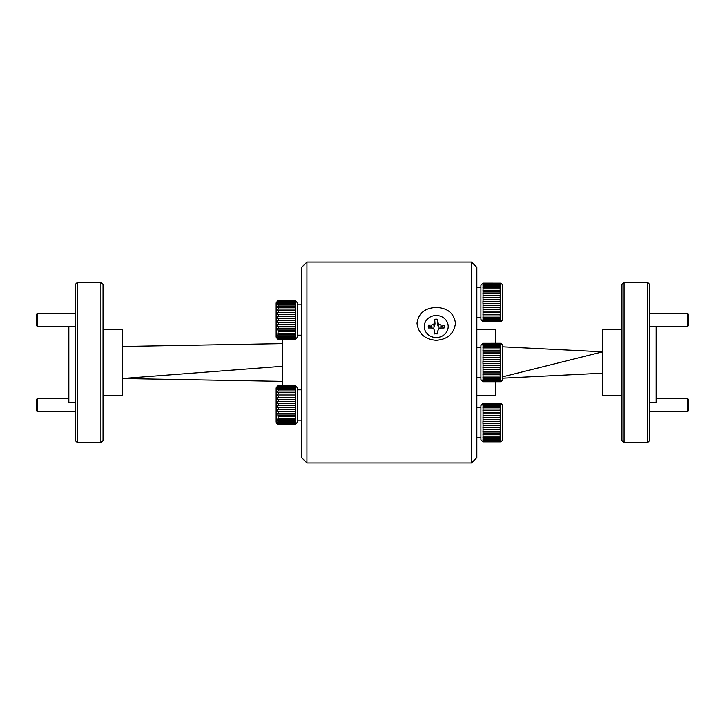 <?xml version="1.0" encoding="UTF-8"?>
<svg xmlns="http://www.w3.org/2000/svg" width="725" height="725" viewBox="0 0 725 725"><rect width="100%" height="100%" fill="white"/><g stroke="black" fill="none" stroke-linecap="round" stroke-linejoin="round"><path stroke-width="1.09" d="M436.233 340.306C424.886 339.4 418.479 333.727 417.002 323.278C418.452 313.236 424.868 307.962 436.233 307.445C447.579 307.962 453.986 313.218 455.472 323.214C454.013 333.708 447.606 339.4 436.233 340.306M471.504 262.051L476.842 267.389L476.842 457.611L471.504 462.949L471.504 262.051L306.929 262.051L306.929 462.949L471.504 462.949M306.929 462.949L301.591 457.611L301.591 267.389L306.929 262.051M77.394 442.649L75.255 440.51L75.255 284.49L77.394 282.351L77.394 442.649L100.902 442.649L100.902 282.351L77.394 282.351M100.902 282.351L103.041 284.49L103.041 440.51L100.902 442.649M75.255 402.574L68.839 402.574L68.839 326.676M103.041 395.623L122.271 395.623L122.271 329.377L103.041 329.377M282.569 385.772L282.569 339.228L278.01 339.146M282.569 343.614L122.271 346.468M282.569 366.279L122.271 378.532L282.569 381.386M428.257 326.622A7.975 7.341 180 0 1 428.412 325.289L431.602 327.02L434.157 327.066L435.018 323.894L434.701 319.517A7.975 7.341 180 0 1 436.251 319.381A7.975 7.341 180 0 1 437.8 319.526L437.474 323.894L438.326 327.075L440.873 327.038L444.062 325.317A7.975 7.341 180 0 1 444.217 326.622M434.701 319.517L434.647 322.181L433.731 324.202L431.529 325.036L428.421 325.036A7.975 7.341 -0 0 0 428.257 326.513A7.975 7.341 -0 0 0 428.412 327.972L431.529 327.981L433.722 328.824L434.628 330.845L434.619 333.708A7.975 7.341 -0 0 0 437.818 333.718L437.818 330.854L437.764 333.935M437.818 330.854L438.734 328.833L440.936 327.999L444.053 327.999A7.975 7.341 -0 0 0 444.217 326.513A7.975 7.341 -0 0 0 444.053 325.063L440.945 325.054L438.743 324.211L437.837 322.19L437.846 319.326A7.975 7.341 -0 0 0 436.251 319.172A7.975 7.341 -0 0 0 434.656 319.317M436.214 337.533A11.972 11.02 180 0 1 424.27 326.495A11.972 11.02 180 0 1 436.26 315.502A11.972 11.02 180 0 1 448.204 326.54A11.972 11.02 180 0 1 436.214 337.533M431.602 327.02L431.529 325.036M434.157 327.066L433.731 324.202M435.018 323.894L434.647 322.181M434.674 333.926L434.628 330.845M437.474 323.894L437.837 322.19M438.326 327.075L438.743 324.211M440.873 327.038L440.945 325.054M495.864 343.26L495.864 329.377L476.842 329.377M647.606 282.351L649.745 284.49L649.745 440.51L647.606 442.649L647.606 282.351L624.098 282.351L624.098 442.649L621.959 440.51L621.959 284.49L624.098 282.351M649.745 402.574L656.161 402.574L656.161 326.676M621.959 395.623L602.729 395.623L602.729 329.377L621.959 329.377M502.28 376.928L602.729 351.815L502.28 346.795L502.28 345.399A2.139 2.139 0 0 0 500.141 343.26L483.04 343.288L500.141 343.26M602.729 373.185L502.28 378.205L502.28 379.601A2.139 2.139 0 0 1 500.141 381.74L483.04 381.74L480.902 379.601L480.902 345.399L483.04 343.26M476.842 395.623L495.864 395.623L495.864 381.74L500.141 381.74L483.04 381.74M688.75 314.65L688.75 325.335L687.418 326.676L687.418 313.318L688.75 314.65M688.75 399.665L688.75 410.35L687.418 411.682L687.418 398.324L688.75 399.665M295.465 424.098L278.01 424.152M278.291 424.17L295.392 423.926L277.72 424.098M295.392 422.793L278.291 422.793L277.72 423.853L295.465 423.853L295.392 420.881L278.291 420.881L278.291 421.868L277.72 421.805L277.72 422.72L278.291 422.793L295.392 422.793M278.291 418.28L295.392 418.28L295.392 411.465L278.291 411.465L278.291 413.214L277.72 413.178L278.291 419.576L277.72 419.521L277.72 420.817L295.392 420.881L295.392 418.28L292.184 418.28M278.291 415.09L292.184 415.09M276.153 417.845L276.153 402.873M276.153 411.537L276.153 387.902L276.153 422.104L277.648 424.143L276.624 423.436M277.72 385.854L295.392 385.927L278.291 385.772M276.153 326.522L276.153 302.896L276.153 337.098L277.648 339.128L276.153 337.098L276.153 334.959M282.569 335.874L278.291 335.874L278.291 336.862L277.72 336.79L277.72 337.714L278.291 337.787L277.72 338.838L278.291 339.164L277.72 339.092M278.291 339.228L295.392 339.228L295.392 326.458L292.184 326.458M282.569 338.919L295.392 338.919M282.569 337.787L295.392 337.787M295.392 320.423L295.392 318.529L278.291 318.529L278.291 320.423L295.465 320.414L295.465 322.543L278.291 322.553L278.291 324.41L295.392 324.41L295.392 322.553L292.184 322.553M276.153 317.867L276.153 305.026M295.465 300.848L278.291 300.766L295.465 300.902M277.72 300.848L278.291 300.766M277.72 336.79L277.72 337.714L295.465 337.714M295.392 324.41L295.392 326.458L278.291 326.458L278.291 328.208L277.72 328.171L277.72 330.047L278.291 330.083L277.72 335.811L295.392 335.874M297.531 302.896L295.492 300.857L297.531 302.896L297.531 337.098L295.492 339.128M278.291 339.164L295.465 339.092M278.291 338.412L295.392 338.412M278.291 336.862L295.392 336.862M278.291 334.569L295.392 334.569M295.392 333.264L278.291 333.264M278.291 331.642L295.392 331.642M295.392 330.083L278.291 330.083M278.291 328.208L295.392 328.208M278.291 316.408L295.392 316.408L295.392 314.577L278.291 314.577L278.291 316.408L277.72 316.426L277.72 318.538L278.291 318.529M278.291 312.566L295.392 312.566L295.392 310.853L278.291 310.853L278.291 312.566L277.72 312.584L277.72 314.605L278.291 314.577M278.291 309.031L295.392 309.031L295.392 307.536L278.291 307.536L278.291 309.031L277.72 309.077L277.72 310.898L278.291 310.853M278.291 305.986L295.392 305.986L295.392 304.763L278.291 304.763L278.291 305.986L277.72 306.041L277.72 307.59L278.291 307.536M278.291 303.558L295.392 303.558L295.392 302.651L278.291 302.651L278.291 303.558L277.72 303.621L277.72 304.826L278.291 304.763M278.291 301.836L295.392 301.836L295.392 301.301L278.291 301.301L277.72 301.908L277.72 302.724L278.291 302.651M276.153 302.896L277.648 300.857L276.153 302.896L276.153 307.155M295.392 302.651L295.392 301.836M295.392 304.763L295.392 303.558M295.392 307.536L295.392 305.986M295.392 310.853L295.392 309.031M295.392 314.577L295.392 312.566M295.392 318.529L295.392 316.408M278.291 324.41L277.72 324.383L277.72 326.44L278.291 326.458M278.291 320.423L277.72 320.414L277.72 322.543L278.291 322.553M278.291 300.911L277.72 300.993L278.291 301.301M295.465 300.993L277.72 300.993M295.465 301.908L277.72 301.908M295.465 303.621L277.72 303.621M295.465 306.041L277.72 306.041M295.465 309.077L277.72 309.077M295.465 312.584L277.72 312.584M295.465 316.426L277.72 316.426M295.465 322.543L277.72 322.543M295.465 326.44L277.72 326.44M295.465 330.047L277.72 330.047M295.465 333.219L277.72 333.219M295.465 335.811L277.72 335.811M295.465 338.838L277.72 338.838M295.492 385.872L297.531 387.902L297.531 422.104L295.492 424.143M295.392 424.234L278.291 424.234M278.291 423.427L295.392 423.427M278.291 421.868L295.392 421.868M278.291 419.576L295.392 419.576M278.291 416.648L295.392 416.648M278.291 413.214L295.392 413.214M278.291 409.417L295.392 409.417L295.392 407.559L278.291 407.559L278.291 409.417L277.72 409.398L277.72 411.447L278.291 411.465M278.291 405.429L295.392 405.429L295.392 403.535L278.291 403.535L278.291 405.429L277.72 405.42L277.72 407.55L278.291 407.559M278.291 401.423L295.392 401.423L295.392 399.584L278.291 399.584L278.291 401.423L277.72 401.433L277.72 403.553L278.291 403.535M278.291 397.572L295.392 397.572L295.392 395.868L278.291 395.868L278.291 397.572L277.72 397.599L277.72 399.611L278.291 399.584M278.291 394.047L295.392 394.047L295.392 392.542L278.291 392.542L278.291 394.047L277.72 394.083L277.72 395.904L278.291 395.868M278.291 390.993L295.392 390.993L295.392 389.769L278.291 389.769L278.291 390.993L277.72 391.047L277.72 392.597L278.291 392.542M278.291 388.564L295.392 388.564L295.392 387.657L278.291 387.657L278.291 388.564L277.72 388.627L277.72 389.833L278.291 389.769M278.291 386.842L295.392 386.842L295.392 386.307L278.291 386.307L277.72 386.914L277.72 387.73L278.291 387.657M295.392 387.657L295.392 386.842M295.392 389.769L295.392 388.564M295.392 392.542L295.392 390.993M295.392 395.868L295.392 394.047M295.392 399.584L295.392 397.572M295.392 403.535L295.392 401.423M295.392 407.559L295.392 405.429M295.392 411.465L295.392 409.417M278.291 385.927L277.72 385.999L278.291 386.307M295.465 385.999L277.72 385.999M295.465 386.914L277.72 386.914M295.465 388.627L277.72 388.627M295.465 391.047L277.72 391.047M295.465 394.083L277.72 394.083M295.465 397.599L277.72 397.599M295.465 401.433L277.72 401.433M295.465 407.55L277.72 407.55M295.465 411.447L277.72 411.447M295.465 415.053L277.72 415.053M295.465 418.225L277.72 418.225M295.465 420.817L277.72 420.817M295.465 422.72L277.72 422.72M295.465 423.853L277.72 423.853M500.141 343.514L483.04 343.904L500.141 343.904L500.703 343.587L500.141 343.288L495.864 343.288M500.141 344.565L483.04 344.565L483.04 345.336L500.141 345.336L500.703 343.976L495.864 343.904M500.141 346.405L483.04 346.405L483.04 347.511L500.141 347.511L500.703 345.399L495.864 345.336M500.141 348.942L483.04 348.942L483.04 350.347L500.141 350.347L500.141 348.942L500.703 348.997L500.703 347.574L500.141 347.511M500.141 352.078L483.04 352.078L483.04 353.709L500.141 353.709L500.141 352.078L500.703 352.123L500.703 350.392L500.141 350.347M500.141 355.667L483.04 355.667L483.04 357.461L500.141 357.461L500.141 355.667L500.703 355.694L500.703 353.746L500.141 353.709M500.141 359.555L483.04 359.555L483.04 361.431L500.703 361.431L500.141 361.431L500.141 359.555L500.703 359.564L500.703 357.479L500.141 357.461M500.703 363.569L483.04 363.569L483.04 365.445L500.141 365.445L500.703 361.431M500.141 367.539L483.04 367.539L483.04 369.333L500.141 369.333L500.141 367.539L500.703 367.521L500.703 365.436L500.141 365.445M500.141 371.291L483.04 371.291L483.04 372.922L500.141 372.922L500.141 371.291L500.703 371.254L500.703 369.306L500.141 369.333M500.141 374.653L483.04 374.653L483.04 376.058L500.141 376.058L500.141 374.653L500.703 374.608L500.703 372.877L500.141 372.922M500.141 377.489L483.04 377.489L483.04 378.595L500.141 378.595L500.141 377.489L500.703 377.426L500.703 376.003L500.141 376.058M500.141 379.664L483.04 379.664L483.04 380.435L500.141 380.435L500.703 379.601L500.703 378.532L500.141 378.595M500.141 381.096L483.04 381.096L500.141 381.486L500.703 381.024L500.703 380.362L500.141 380.435M502.28 376.529L502.28 348.471M502.28 345.399L502.28 379.601A2.139 2.139 0 0 1 500.141 381.74M483.04 380.435L483.04 381.096M483.04 378.595L483.04 379.664M483.04 376.058L483.04 377.489M483.04 372.922L483.04 374.653M483.04 369.333L483.04 371.291M483.04 365.445L483.04 367.539M482.968 363.569L482.968 361.431M483.04 357.461L483.04 359.555M483.04 353.709L483.04 355.667M483.04 350.347L483.04 352.078M483.04 347.511L483.04 348.942M483.04 345.336L483.04 346.405M483.04 343.904L483.04 344.565M500.141 381.712L500.703 381.631L500.141 381.486M482.968 381.631L500.703 381.631M482.968 381.024L500.703 381.024M482.968 379.601L500.703 379.601M482.968 377.426L500.703 377.426M482.968 374.608L500.703 374.608M482.968 371.254L500.703 371.254M482.968 367.521L500.703 367.521M482.968 357.479L500.703 357.479M482.968 353.746L500.703 353.746M482.968 350.392L500.703 350.392M482.968 347.574L500.703 347.574M482.968 345.399L500.703 345.399M482.968 343.976L500.703 343.976M482.968 343.369L500.703 343.369M500.141 283.403L500.703 283.475L500.141 283.176A2.139 2.139 0 0 1 502.28 285.297L502.28 319.489A2.139 2.139 0 0 1 500.141 321.628L483.04 321.628L480.902 319.489L480.902 285.297L483.04 283.158L500.141 283.176L483.04 283.158L483.04 283.792L500.141 283.792L483.04 283.403M500.141 284.454L483.04 284.454L483.04 285.224L500.141 285.224L500.141 284.454L500.703 284.526L500.141 283.792M500.141 286.293L483.04 286.293L483.04 287.399L500.141 287.399L500.141 286.293L500.703 286.357L500.703 285.288L500.141 285.224M500.141 288.831L483.04 288.831L483.04 290.236L500.141 290.236L500.141 288.831L500.703 288.894L500.703 287.462L500.141 287.399M500.141 291.967L483.04 291.967L483.04 293.598L500.141 293.598L500.141 291.967L500.703 292.012L500.703 290.281L500.141 290.236M500.141 295.555L483.04 295.555L483.04 297.35L500.141 297.35L500.141 295.555L500.703 295.583L500.703 293.634L500.141 293.598M500.141 299.443L483.04 299.443L483.04 301.319L500.703 301.319L500.141 301.319L500.141 299.443L500.703 299.461L500.703 297.368L500.141 297.35M500.703 303.458L483.04 303.458L483.04 305.334L500.141 305.334L500.703 301.319M500.141 307.427L483.04 307.427L483.04 309.222L500.141 309.222L500.141 307.427L500.703 307.409L500.703 305.325L500.141 305.334M500.141 311.179L483.04 311.179L483.04 312.81L500.141 312.81L500.141 311.179L500.703 311.143L500.703 309.194L500.141 309.222M500.141 314.541L483.04 314.541L483.04 315.946L500.141 315.946L500.141 314.541L500.703 314.496L500.703 312.765L500.141 312.81M500.141 317.378L483.04 317.378L483.04 318.493L500.141 318.493L500.141 317.378L500.703 317.323L500.703 315.892L500.141 315.946M500.141 319.553L483.04 319.553L483.04 320.323L500.141 320.323L500.703 319.489L500.703 318.42L500.141 318.493M500.141 320.985L483.04 320.985L500.141 321.374L500.703 320.912L500.703 320.251L500.141 320.323M502.28 302.388L502.28 288.369M483.04 320.323L483.04 320.985M483.04 318.493L483.04 319.553M483.04 315.946L483.04 317.378M483.04 312.81L483.04 314.541M483.04 309.222L483.04 311.179M483.04 305.334L483.04 307.427M482.968 303.458L482.968 301.319M483.04 297.35L483.04 299.443M483.04 293.598L483.04 295.555M483.04 290.236L483.04 291.967M483.04 287.399L483.04 288.831M483.04 285.224L483.04 286.293M483.04 283.792L483.04 284.454M500.141 321.601L500.703 321.528L500.141 321.374M482.968 321.528L500.703 321.528M482.968 320.912L500.703 320.912M482.968 319.489L500.703 319.489M482.968 317.323L500.703 317.323M482.968 314.496L500.703 314.496M482.968 311.143L500.703 311.143M482.968 307.409L500.703 307.409M482.968 297.368L500.703 297.368M482.968 293.634L500.703 293.634M482.968 290.281L500.703 290.281M482.968 287.462L500.703 287.462M482.968 285.288L500.703 285.288M482.968 283.865L500.703 283.865M482.968 283.257L500.703 283.257M500.141 403.372A2.139 2.139 0 0 1 502.28 405.511L502.28 439.703A2.139 2.139 0 0 1 500.141 441.842L483.04 441.842L480.902 439.703L480.902 405.511L483.04 403.372L500.141 403.399L483.04 403.372M482.968 404.749L483.04 405.447L500.141 405.447L500.141 404.677L483.04 404.677M500.141 403.626L483.04 403.626L500.141 404.015L500.703 403.698L500.141 403.399M500.141 406.507L483.04 406.507L483.04 407.622L500.141 407.622L500.141 406.507L500.703 406.58L500.703 405.511L500.141 405.447M500.141 409.054L483.04 409.054L483.04 410.459L500.141 410.459L500.141 409.054L500.703 409.108L500.703 407.677L500.141 407.622M500.141 412.19L483.04 412.19L483.04 413.821L500.141 413.821L500.141 412.19L500.703 412.235L500.703 410.504L500.141 410.459M500.141 415.778L483.04 415.778L483.04 417.573L500.141 417.573L500.141 415.778L500.703 415.806L500.703 413.857L500.141 413.821M500.141 419.666L483.04 419.666L483.04 421.542L500.703 421.542L500.141 421.542L500.141 419.666L500.703 419.675L500.703 417.591L500.141 417.573M500.703 423.681L483.04 423.681L483.04 425.557L500.141 425.557L500.703 421.542M500.141 427.65L483.04 427.65L483.04 429.445L500.141 429.445L500.141 427.65L500.703 427.632L500.703 425.539L500.141 425.557M500.141 431.402L483.04 431.402L483.04 433.033L500.141 433.033L500.141 431.402L500.703 431.366L500.703 429.417L500.141 429.445M500.141 434.764L483.04 434.764L483.04 436.169L500.141 436.169L500.141 434.764L500.703 434.719L500.703 432.988L500.141 433.033M500.141 437.601L483.04 437.601L483.04 438.707L500.141 438.707L500.141 437.601L500.703 437.538L500.703 436.106L500.141 436.169M500.141 439.776L483.04 439.776L483.04 440.546L500.141 440.546L500.703 439.712L500.703 438.643L500.141 438.707M500.141 441.208L483.04 441.208L500.141 441.597L500.703 441.135L500.703 440.474L500.141 440.546M502.28 422.612L502.28 408.583M483.04 441.597L500.141 441.597M483.04 440.546L483.04 441.208M483.04 438.707L483.04 439.776M483.04 436.169L483.04 437.601M483.04 433.033L483.04 434.764M483.04 429.445L483.04 431.402M483.04 425.557L483.04 427.65M482.968 423.681L482.968 421.542M483.04 417.573L483.04 419.666M483.04 413.821L483.04 415.778M483.04 410.459L483.04 412.19M483.04 407.622L483.04 409.054M483.04 405.447L483.04 406.507M483.04 404.015L500.141 404.015M500.141 404.677L500.703 404.749L500.703 404.088M482.968 441.743L500.703 441.743M482.968 441.135L500.703 441.135M482.968 439.712L500.703 439.712M482.968 437.538L500.703 437.538M482.968 434.719L500.703 434.719M482.968 431.366L500.703 431.366M482.968 427.632L500.703 427.632M482.968 417.591L500.703 417.591M482.968 413.857L500.703 413.857M482.968 410.504L500.703 410.504M482.968 407.677L500.703 407.677M482.968 405.511L500.703 405.511M482.968 403.472L500.703 403.472M37.582 411.682L36.25 410.35L36.25 399.665L37.582 398.324L37.582 411.682L75.255 411.682M37.582 326.676L36.25 325.335L36.25 314.65L37.582 313.318L37.582 326.676L75.255 326.676M480.902 347.329L476.842 347.329M480.902 377.671L476.842 377.671M301.591 304.817L297.531 304.817M301.591 335.167L297.531 335.167M301.591 389.833L297.531 389.833M301.591 420.183L297.531 420.183M647.606 442.649L624.098 442.649M649.745 313.318L687.418 313.318M649.745 326.676L687.418 326.676M656.161 398.324L687.418 398.324M649.745 411.682L687.418 411.682M277.648 385.872L276.153 387.902L277.648 385.872M480.902 287.218L476.842 287.218M480.902 317.568L476.842 317.568M480.902 407.432L476.842 407.432M480.902 437.782L476.842 437.782M500.141 321.628L483.04 321.628M37.582 398.324L68.839 398.324M37.582 313.318L75.255 313.318"/></g></svg>
